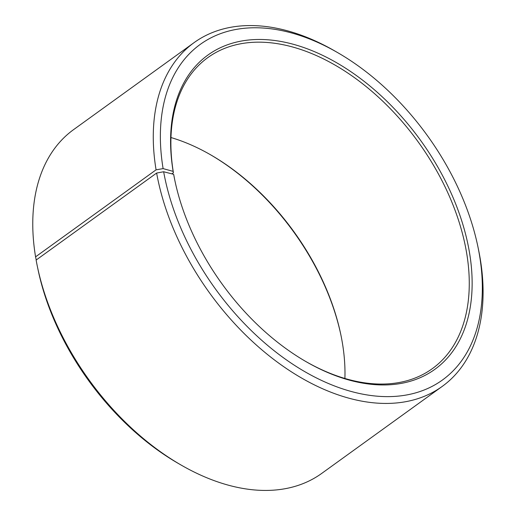 <?xml version="1.0" encoding="UTF-8"?>
<svg xmlns="http://www.w3.org/2000/svg" width="516" height="516" viewBox="0 0 516 516"><rect width="100%" height="100%" fill="white"/><g stroke="black" fill="none" stroke-linecap="round" stroke-linejoin="round"><path stroke-width="0.77" d="M36.217 259.993L35.572 256.845L156.077 169.841L163.108 168.616L173.144 171.383L173.421 172.725L171.854 173.853M173.421 172.725A191.797 121.221 -125.8 0 1 207.813 57.618A191.797 121.221 -125.8 0 1 418.373 142.164A191.797 121.221 -125.8 0 1 432.363 368.63A191.797 121.221 -125.8 0 1 305.446 361.297M174.834 180.387A191.797 121.221 -125.8 0 1 173.924 175.627L173.653 174.318A193.816 122.498 -125.8 0 0 174.705 179.761A193.816 122.498 -125.8 0 0 306.001 361.619A193.816 122.498 -125.8 0 0 472.14 284.206A193.816 122.498 -125.8 0 0 307.904 49.039A193.816 122.498 -125.8 0 0 173.144 171.383M170.964 137.54A191.797 121.221 -125.8 0 1 210.967 155.019A191.797 121.221 -125.8 0 1 340.895 334.987A191.797 121.221 -125.8 0 1 344.901 378.46M210.412 154.703A193.816 122.498 -125.8 0 1 341.024 335.613M163.108 168.616A206.942 130.793 -125.8 0 1 337.748 52.677A206.942 130.793 -125.8 0 1 477.939 246.854L478.584 249.989A211.986 133.986 -125.8 0 1 442.277 386.374L321.765 473.378A211.986 133.986 -125.8 0 1 180.884 464.922L178.117 463.323A206.942 130.793 -125.8 0 1 37.926 269.146L37.275 266.011A211.986 133.986 -125.8 0 1 36.126 260.058L156.632 173.054L163.649 171.751L173.653 174.318M35.572 256.845A211.986 133.986 -125.8 0 1 73.588 129.626L194.093 42.622A211.986 133.986 -125.8 0 1 334.974 51.078L337.748 52.677M180.884 464.922A211.986 133.986 -125.8 0 1 37.275 266.011M156.077 169.841A211.986 133.986 -125.8 0 1 194.093 42.622M442.277 386.374A211.986 133.986 -125.8 0 1 276.06 361.168A211.986 133.986 -125.8 0 1 156.632 173.054M477.939 246.854A206.942 130.793 -125.8 0 1 356.266 392.766A206.942 130.793 -125.8 0 1 163.649 171.751"/></g></svg>

